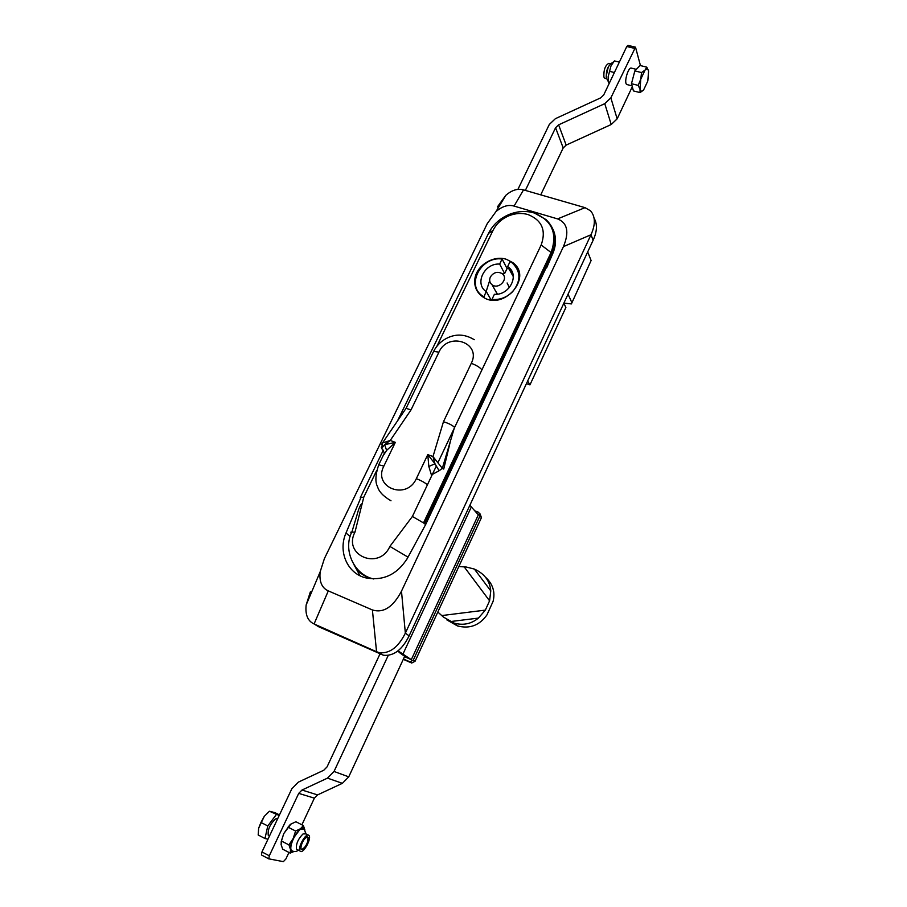 <?xml version="1.0" encoding="UTF-8"?>
<svg xmlns="http://www.w3.org/2000/svg" width="907" height="907" viewBox="0 0 907 907"><rect width="100%" height="100%" fill="white"/><g stroke="black" fill="none" stroke-linecap="round" stroke-linejoin="round"><path stroke-width="1.36" d="M408.966 555.413L407.776 557L389.874 546.422L412.402 516.457L423.501 522.92L551.071 252.52L541.162 244.992L437.854 462.808M534.212 212.907L546.116 219.641C555.538 228.949 557.499 240.242 551.989 253.518L424.589 523.679L423.501 522.92M424.589 523.679L425.576 524.665M406.858 559.29L407.776 557M383.332 450.144L360.272 497.682L363.809 497.093L354.988 532.092C342.574 555.39 379.171 570.82 389.874 546.422M354.988 532.092L350.748 532.194M357.177 568.961L356.995 569.8L358.571 570.446M356.995 569.8C361.768 574.8 367.244 577.838 373.401 578.904L373.786 578.961M474.803 279.56C474.18 286.612 476.64 292.235 482.195 296.43C502.512 312.223 533.769 277.519 512.795 262.611L506.514 259.345C493.283 254.765 475.948 265.83 474.803 279.56M482.501 295.909L482.535 296.668M363.809 497.093L376.598 470.699M436.879 346.27L493.034 230.378L488.465 233.428C493.023 224.483 500.211 218.043 510.04 214.109C518.146 211.104 526.083 210.696 533.838 212.873C552.034 220.242 557.782 233.462 551.071 252.52L552.397 254.436L546.581 267.973M436.244 466.198L412.402 516.457M541.162 244.992C546.354 230.389 541.967 220.231 527.999 214.54C522.035 212.862 515.924 213.179 509.666 215.492C502.093 218.519 496.548 223.485 493.034 230.378M553.089 229.482C556.535 237.43 556.308 245.752 552.397 254.436M519.303 273.54L518.657 273.358M502.115 273.608C497.455 271.193 493.533 272.327 490.358 277.009C489.066 280.138 489.633 282.712 492.048 284.741C498.737 290.104 509.201 278.517 502.115 273.608L504.643 273.54L507.047 268.529L508.793 268.789M486.163 291.544L489.678 280.524M507.659 266.601L508.351 267.1C519.892 275.036 509.451 295.58 494.406 294.287L491.945 299.435C499.848 300.058 506.741 297.473 512.636 291.669C521.072 281.034 520.981 271.499 512.364 263.041L510.097 261.511L507.659 266.601L513.305 276.578M513.101 274.912L512.772 275.615M509.269 268.88L510.471 269.175M509.394 287.564L507.104 282.973M494.837 289.741L497.444 294.14M484.485 297.825L483.919 296.827L486.197 291.578C474.134 283.8 484.451 262.883 499.644 264.084L504.643 273.54M499.644 264.084L502.081 259.017L507.047 268.529M483.919 296.827L482.569 295.965C465.586 285.138 481.186 255.91 502.081 259.017M491.945 299.435L492.286 300.036M486.379 291.703L491.05 299.888M446.89 619.923L457.434 625.921C469.667 629.095 479.497 625.433 486.934 614.946L493.113 601.307C495.381 591.874 492.784 583.791 485.324 577.045M437.82 612.044L443.387 617.043L453.953 623.041C463.024 625.649 471.175 624.005 478.408 618.098L485.347 610.116L489.576 600.808L490.778 590.888C489.905 580.945 484.44 573.678 474.384 569.074L466.413 567.056L458.851 566.512M564.505 303.165L571.387 303.924L591.103 260.524L587.691 251.931M591.103 260.524L571.886 302.859M571.727 302.326L568.043 294.174M557.59 218.904L585.026 207.658L523.52 189.88L514.076 206.082C508.294 204.392 502.263 206.229 495.982 211.603L487.263 223.61L324.411 558.565L320.148 571.864C319.139 581.67 321.86 588.008 328.3 590.888L372.403 609.957C383.423 613.359 393.116 607.089 401.484 591.16L563.428 246.625C569.415 232.124 567.465 222.884 557.59 218.904L514.076 206.082M594.164 218.338C597.498 224.188 597.146 231.5 593.11 240.276L409.125 635.875C402.152 649.843 393.593 656.305 383.457 655.239L318.504 626.68L314.083 623.959L376.552 651.748L372.403 609.957M497.342 207L505.834 195.3C511.956 190.062 517.852 188.259 523.52 189.88M549.744 260.06L425.78 524.291L407.402 558.315C396.937 574.811 382.867 581.274 365.181 577.736C347.041 572.997 337.926 551.127 345.998 533.021L360.601 498.26M318.504 626.68L315.489 624.821M401.484 591.16L405.35 633.154C398.309 647.247 389.681 653.754 379.466 652.677L376.552 651.748L380.566 654.298M409.125 635.875L405.35 633.154L590.99 234.743L563.428 246.625M527.67 380.985L529.949 384.874L565.877 307.507L564.188 303.856M353.877 564.551L360.09 575.775M585.026 207.658L590.548 210.821C595.446 216.558 595.593 224.528 590.99 234.743L593.11 240.276M328.3 590.888L314.083 623.959C307.768 621.057 305.126 614.742 306.147 605.014L310.375 591.829L311.418 592.52M526.434 383.65L529.949 384.874M431.63 475.642L428.83 466.47L434.986 463.783L432.979 456.584L442.321 468.318L450.484 440.893L443.738 468.998M442.355 468.193L443.716 469.066L442.276 468.454M381.473 444.566L382.459 443.013L390.248 440.451L384.636 444.679L386.62 450.394L382.867 456.221M405.678 408.898L406.064 408.343L411.03 409.885L390.248 440.451L395.339 442.367L386.62 450.394M428.83 466.47L427.787 454.611L434.986 463.783L439.135 470.744L432.356 474.395M381.291 447.344L382.051 448.988L381.711 448.307L384.636 444.679L395.339 442.367L383.865 466.085C372.528 487.354 406.597 500.845 416.347 478.624C421.494 480.733 425.145 482.785 427.299 484.769M450.484 440.893L454.26 428.217M442.321 468.318L439.135 470.744M454.52 427.356C452.434 425.236 448.75 423.354 443.455 421.744L471.289 363.322C481.946 342.597 448.069 331.202 438.931 352.154L411.03 409.885M398.082 650.829L402.946 654.106L397.493 651.283M404.681 656.339L399.352 652.518L402.946 654.106L411.313 659.661L478.34 514.847L471.334 506.934L402.946 654.106L471.334 506.934L469.883 505.233M610.456 63.739L608.869 63.354C605.275 65.202 603.609 69.76 603.881 77.027L605.048 78.353M608.676 82.854L609.391 83.036L608.676 82.854L608.132 76.868L611.001 65.871L614.402 60.916L619.345 62.118M614.39 72.526L609.379 71.29M611.001 65.871L608.132 76.868M608.166 67.458L606.352 75.349M300.705 851.548L299.911 850.959C297.598 847.898 305.149 833.771 308.391 835.052L309.14 835.619C311.464 838.612 304.049 852.671 300.705 851.548M301.612 849.587L301.022 849.145C299.004 846.367 306.396 834.111 308.063 837.433C308.074 843.068 305.92 847.127 301.612 849.587M293.755 851.526L291.601 851.548L290.512 849.508C290.195 846.696 291.09 843 293.199 838.442L300.444 828.76C302.915 827.15 304.401 827.581 304.899 830.075L303.392 825.563L300.444 828.76L295.591 831.027L293.199 838.442L288.936 844.905L290.512 849.508L290.217 853.113L293.845 851.537M290.728 824.191L295.897 821.742L303.392 825.563M299.911 850.959L296.498 849.179C295.841 844.168 298.006 839.088 302.995 833.952L305.727 833.873M290.217 853.113L282.701 849.201L281.113 844.621L281.374 840.982L288.936 844.905M281.091 842.127L283.778 833.578L289.752 824.996M281.374 840.982L283.778 833.578L291.045 823.953M303.426 828.579C299.287 825.54 287.927 845.846 291.317 850.347L292.644 851.197M288.029 827.15L295.591 831.027M638.165 85.371L631.476 83.705L633.426 90.915L640.059 92.582L640.025 89.215L638.165 85.371L640.761 79.204L641.532 72.56L645.07 70.066L646.77 67.141L648.584 71.041L647.813 81.006L643.562 90.054L640.059 92.582M643.562 90.054C641.873 91.732 640.693 91.448 640.025 89.215L640.761 79.204L645.07 70.066C646.759 68.433 647.938 68.751 648.584 71.041M631.476 83.705L634.832 70.916L640.093 65.508L646.77 67.141M627.213 84.623L626.658 84.385C623.687 82.401 628.426 66.426 631.487 68.161L636.34 69.363M634.832 70.916L641.532 72.56M279.209 815.472L269.413 811.243L264.277 816.345L260.955 822.434L258.642 828.238L258.178 834.984L264.98 838.522L268.007 839.145M279.458 814.939L274.98 812.649L269.413 811.243M276.216 814.724L267.78 825.96L260.955 822.434M264.277 816.345L258.642 828.238M267.78 825.96L264.98 838.522M305.954 837.739C307.745 836.707 308.437 837.58 308.017 840.37C306.951 844.36 305.217 847.251 302.802 849.043C298.834 851.503 301.952 840.29 305.954 837.739M277.803 818.431L275.445 818.964C269.867 824.406 267.486 829.905 268.302 835.472L269.424 836.163M640.455 65.599L635.512 47.175L610.853 97.865L604.765 103.659L558.621 124.849L566.161 145.109L563.202 147.943L540.731 194.858M517.908 189.393L549.313 124.452L555.379 118.681L600.683 97.854L603.711 94.963L626.782 46.506L627.95 45.373L635.433 47.153M632.292 86.732L617.157 118.851L611.227 124.508L566.161 145.109M627.327 73.082L628.596 70.406M563.202 147.943L555.583 127.74L558.621 124.849M555.583 127.74L525.357 190.413M379.954 654.026L327.042 766.914L323.776 770.236L298.369 782.129L291.827 788.784L261.964 851.934L261.454 854.972L268.857 858.929M288.948 852.455L285.932 858.895L283.369 861.65L268.778 858.827L269.3 855.789L298.72 793.376L301.997 790.031L327.484 778.127L334.025 771.46L388.241 655.398M404.76 656.158L348.742 776.846L334.025 771.46M301.895 824.803L314.378 798.149L317.563 794.906L342.381 783.331L348.742 776.846M403.286 659.332L411.733 663.028L415.089 661.237L481.436 517.636L479.962 515.936L413.32 660.047L409.953 661.838L403.445 659.015M479.962 515.936L478.737 512.353L474.769 510.811M411.313 659.661L404.533 656.657M481.436 517.636L480.132 513.974M488.283 233.791L397.527 420.871M441.754 615.57L485.347 610.116M478.408 618.098L450.28 621.59M489.576 600.808L464.203 566.875M474.384 569.074L490.778 590.888M345.998 533.021L350.113 536.422M383.865 466.085L378.707 464.815L378.4 465.472M433.183 352.347L433.648 351.372L438.931 352.154M416.347 478.624L427.787 454.611L432.979 456.584L443.455 421.744M481.821 369.75C479.905 367.392 476.39 365.249 471.289 363.322M306.215 834.123L304.14 829.247L300.364 829.338C295.036 832.717 288.88 847.093 291.362 850.369L292.712 851.231M304.571 833.272L307.983 835.03M626.782 46.506L634.344 48.32M617.157 118.851L610.853 97.865M611.227 124.508L604.765 103.659M261.964 851.934L269.3 855.789M298.72 793.376L314.378 798.149M327.484 778.127L342.381 783.331M317.563 794.906L301.997 790.031M413.32 660.047L415.089 661.237M411.234 662.858L409.454 661.679M351.927 531.695C342.676 549.846 353.979 574.653 373.401 578.904M509.666 215.492L510.04 214.109C518.124 211.082 526.117 210.662 534.008 212.85M351.984 531.695L357.143 514.518C358.821 508.237 360.396 504.666 361.87 503.793L362.12 503.782M482.569 295.965L483.238 297.122M508.351 267.1L513.249 276.544M492.048 284.741L497.183 293.959M457.434 625.921L453.953 623.041M505.834 195.3L495.982 211.603M383.457 655.239L379.466 652.677M320.148 571.864L306.147 605.014M474.27 339.706C463.284 333.05 454.588 334.898 448.818 337.268C442.026 340.227 436.97 344.932 433.648 351.372L406.064 408.343L382.459 443.013L381.722 448.319M381.711 448.307L384.421 453.024L378.707 464.815C375.396 474.803 375.022 482.116 377.573 486.73C378.933 491.685 383.412 496.367 390.996 500.777M604.776 78.285L606.67 78.762M608.472 81.834C606.556 78.784 605.853 76.641 606.341 75.394C606.284 69.193 608.71 64.658 613.642 61.812M298.108 850.347C296.045 851.968 293.8 851.979 291.362 850.369L291.317 850.347M632.054 85.836L626.93 84.555M268.302 835.472L269.458 836.073M268.778 858.827L261.454 854.972M411.733 663.028L409.953 661.838"/></g></svg>
